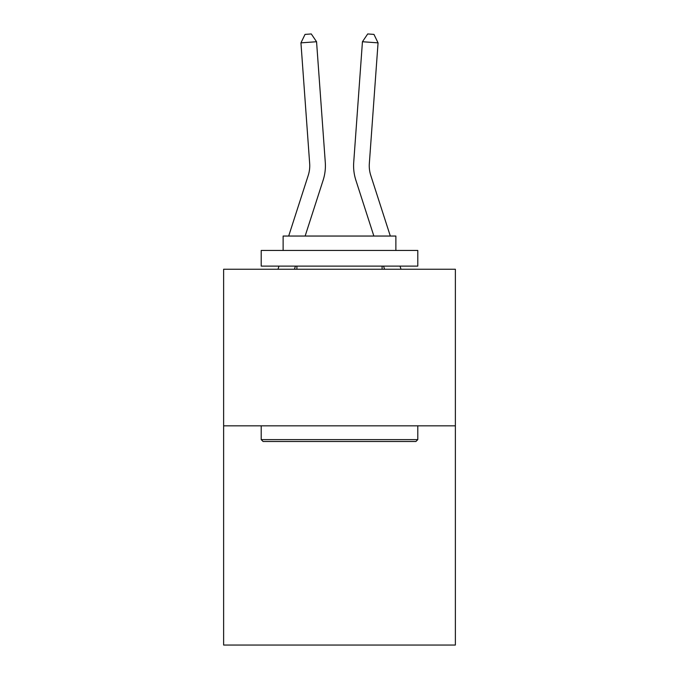 <?xml version="1.0" encoding="UTF-8"?>
<svg xmlns="http://www.w3.org/2000/svg" width="679" height="679" viewBox="0 0 679 679"><rect width="100%" height="100%" fill="white"/><g stroke="black" fill="none" stroke-linecap="round" stroke-linejoin="round"><path stroke-width="1.02" d="M455.371 425.826L455.371 645.05L223.629 645.05L223.629 269.24L455.371 269.24L455.371 425.826L223.629 425.826M288.685 236.046L308.241 175.377A31.319 31.319 0 0 0 309.666 163.512L300.941 42.862L316.558 41.733L325.283 162.383A46.978 46.978 0 0 1 323.145 180.181L305.134 236.046M390.315 236.046L370.759 175.377A31.319 31.319 0 0 1 369.334 163.512L378.059 42.862L362.442 41.733L353.717 162.383A46.978 46.978 0 0 0 355.855 180.181L373.866 236.046M263.087 441.486L261.203 439.61L417.797 439.61L415.913 441.486L263.087 441.486M417.797 250.449L417.797 266.109L261.203 266.109L261.203 250.449L417.797 250.449M283.126 250.449L283.126 236.046L395.874 236.046L395.874 250.449M417.797 425.826L417.797 439.61M261.203 425.826L261.203 439.61M382.09 266.109L382.09 269.24M296.91 266.109L296.91 269.24M308.241 175.377A31.319 31.319 0 0 0 309.666 163.512A31.319 31.319 0 0 1 308.241 175.377A31.319 31.319 0 0 0 309.666 163.512A31.319 31.319 0 0 1 308.241 175.377A31.319 31.319 0 0 0 309.666 163.512A31.319 31.319 0 0 1 308.241 175.377A31.319 31.319 0 0 0 309.666 163.512A31.319 31.319 0 0 1 308.241 175.377A31.319 31.319 0 0 0 309.666 163.512A31.319 31.319 0 0 1 308.241 175.377A31.319 31.319 0 0 0 309.666 163.512A31.319 31.319 0 0 1 308.241 175.377A31.319 31.319 0 0 0 309.666 163.512A31.319 31.319 0 0 1 308.241 175.377A31.319 31.319 0 0 0 309.666 163.512A31.319 31.319 0 0 1 308.241 175.377A31.319 31.319 0 0 0 309.666 163.512A31.319 31.319 0 0 1 308.241 175.377A31.319 31.319 0 0 0 309.666 163.512A31.319 31.319 0 0 1 308.241 175.377M362.442 41.733L353.717 162.383L362.442 41.733L353.717 162.383L362.442 41.733L353.717 162.383L362.442 41.733L353.717 162.383L362.442 41.733L353.717 162.383L362.442 41.733L353.717 162.383L362.442 41.733L353.717 162.383L362.442 41.733L353.717 162.383L362.442 41.733L353.717 162.383L362.442 41.733L353.717 162.383L362.442 41.733L367.712 33.95L373.959 34.4L378.059 42.862M295.441 266.109L294.431 269.24M277.983 269.24L278.993 266.109M300.941 42.862L305.041 34.4L311.288 33.95L316.558 41.733M401.017 269.24L400.007 266.109M383.559 266.109L384.569 269.24"/></g></svg>

